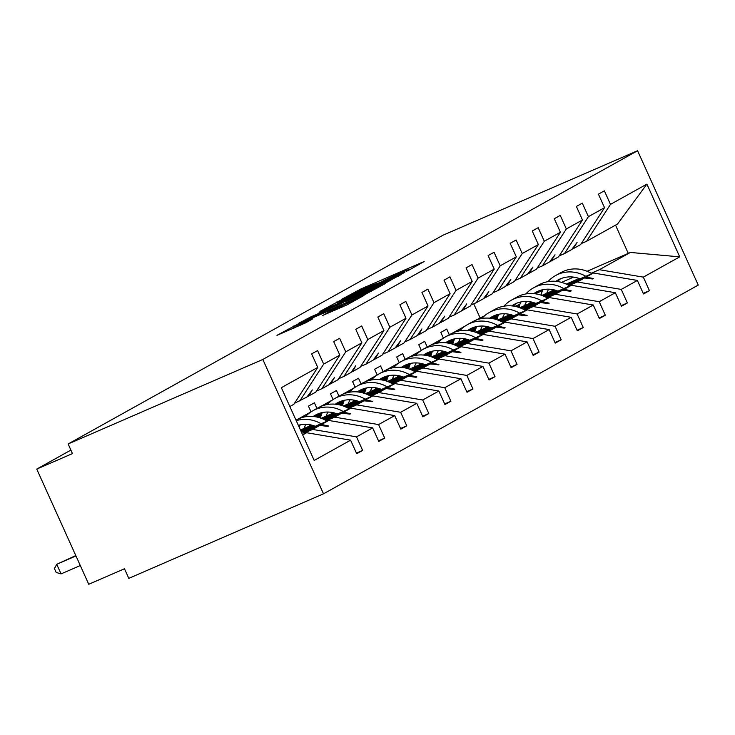 <?xml version="1.0" encoding="UTF-8"?>
<svg xmlns="http://www.w3.org/2000/svg" width="735" height="735" viewBox="0 0 735 735"><rect width="100%" height="100%" fill="white"/><g stroke="black" fill="none" stroke-linecap="round" stroke-linejoin="round"><path stroke-width="1.1" d="M408.09 270.599L424.15 261.522L361.032 288.928L341.389 299.439L348.206 296.242A13.239 0.459 -24.3 0 1 363.871 288.901L369.135 286.613A13.239 0.459 -24.3 0 1 376.761 283.646A13.239 0.459 -24.3 0 1 375.907 284.215L380.822 282.084A13.239 0.459 -24.3 0 1 396.487 274.743L401.742 272.455A13.239 0.459 -24.3 0 1 409.367 269.479A13.239 0.459 -24.3 0 1 408.522 270.057L406.427 271.243L408.09 270.599M322.637 315.462L347.352 304.722L364 295.424L298.502 323.758L276.966 335.353L305.631 322.849L312.908 318.76L293.541 326.781L307.34 320.157L348.895 302.113L355.262 299.632L329.647 311.557L322.683 315.563M637.576 150.73L262.827 359.452L323.501 493.819L698.25 285.097L637.576 150.73L442.893 235.264L68.134 443.986L72.471 453.587L36.75 469.095L70.891 450.086M262.827 359.452L68.134 443.986M385.627 282.975L404.783 272.308L341.674 299.715L320.129 311.309L385.627 282.975M385.324 283.581L364.046 295.001L298.548 323.336L310.721 316.96L341.205 303.546L346.121 300.771L319.036 312.191L385.324 283.581M294.478 403.313L306.954 397.01L312.32 389.936L308.691 396.046L315.885 392.04L339.809 355.134L333.699 341.6L339.634 338.293L345.753 351.826L321.82 388.732L329.014 384.727L334.379 377.652L330.75 383.753L337.944 379.747L361.868 342.841L355.758 329.308L361.703 326L367.812 339.533L343.888 376.439L351.073 372.434L355.731 365.754L352.809 371.469L360.003 367.463L383.927 330.557L377.818 317.024L383.762 313.716L389.872 327.25L365.947 364.156L373.141 360.15L378.507 353.076L374.878 359.185L382.062 355.18L405.996 318.273L399.886 304.74L405.821 301.423L411.931 314.957L388.006 351.872L395.2 347.866L400.566 340.792L396.937 346.892L404.131 342.887L428.055 305.981L421.945 292.447L427.88 289.14L433.99 302.673L410.066 339.579L417.26 335.573L421.918 328.894L418.996 334.609L426.19 330.603L450.114 293.697L444.004 280.164L449.939 276.856L456.049 290.389L432.125 327.296L439.319 323.29L444.684 316.215L441.055 322.325L448.249 318.319L472.173 281.404L466.063 267.871L472.008 264.563L478.117 278.096L454.184 315.012L461.378 310.997L466.743 303.932L463.114 310.032L470.308 306.026L494.232 269.12L488.123 255.587L494.067 252.28L500.177 265.813L476.252 302.719L483.446 298.713L488.803 291.639L485.183 297.748L492.367 293.743L516.301 256.837L510.182 243.303L516.126 239.996L522.236 253.529L498.312 290.435L505.505 286.429L510.871 279.355L507.242 285.456L514.436 281.45L538.36 244.544L532.25 231.01L538.185 227.703L544.295 241.236L520.371 278.142L527.565 274.137L532.93 267.071L529.301 273.172L536.495 269.166L560.419 232.26L554.309 218.727L560.245 215.419L566.354 228.952L542.43 265.859L549.624 261.853L554.989 254.779L551.36 260.888L558.554 256.882L582.478 219.976L576.369 206.443L582.304 203.136L588.423 216.669L564.489 253.575L571.683 249.569L577.048 242.495L573.419 248.595L580.613 244.59L604.538 207.683L598.428 194.15L604.372 190.843L610.482 204.376L586.558 241.282L617.529 224.037L646.883 184.108L679.728 256.855L630.354 252.445L628.278 253.382L615.535 225.149M302.682 434.945L306.651 432.731L350.595 440.173L314.194 460.441L281.349 387.694L317.75 367.417L311.64 353.884L317.575 350.577L323.685 364.11L299.761 401.016M356.429 453.091L362.649 450.399L356.539 436.866L372.654 427.88L328.71 420.448L302.305 431.914M304.363 432.998L312.586 429.424L356.539 436.866M316.546 391.02L321.82 388.732M378.497 440.807L384.708 438.106L378.598 424.573L394.723 415.597L350.77 408.164L324.365 419.63M326.423 420.714L334.655 417.14L378.598 424.573M314.433 425.923L301.497 431.537M338.605 378.736L343.888 376.439M400.557 428.523L406.767 425.822L400.658 412.289L416.782 403.313L372.829 395.871L346.424 407.337M348.482 408.43L356.714 404.856L400.658 412.289M336.492 413.63L323.556 419.244M310.639 424.858L309.426 425.381M360.664 366.453L365.947 364.156M422.616 416.231L428.827 413.529L422.717 399.996L438.841 391.02L394.897 383.587L368.492 395.053M370.541 396.137L378.773 392.563L422.717 399.996M358.551 401.347L345.625 406.96M332.707 412.574L331.485 413.098M382.724 354.16L388.006 351.872M444.675 403.947L450.895 401.246L444.776 387.712L460.9 378.736L416.956 371.304L390.551 382.77M392.6 383.854L400.832 380.28L444.776 387.712M380.611 389.063L367.684 394.677M354.766 400.281L353.544 400.814M321.379 414.779L316.39 416.947M404.783 341.876L410.066 339.579M466.734 391.654L472.954 388.962L466.844 375.429L482.959 366.443L439.015 359.011L412.611 370.477M414.659 371.561L422.891 367.987L466.844 375.429M402.67 376.77L389.743 382.384M376.825 387.997L375.603 388.521M343.447 402.495L338.458 404.654M426.842 329.592L432.125 327.296M488.803 379.37L495.013 376.669L488.904 363.136L505.028 354.16L461.075 346.727L434.67 358.193M436.728 359.277L444.951 355.703L488.904 363.136M424.738 364.487L411.802 370.1M398.885 375.704L397.672 376.237M365.506 390.202L360.517 392.371M306.017 416.038L303.252 417.232M448.91 317.3L454.184 315.012M510.862 367.087L517.072 364.385L510.963 350.852L527.087 341.876L483.134 334.434L456.729 345.9M458.787 346.993L467.019 343.42L510.963 350.852M446.797 352.194L433.861 357.816M420.944 363.421L419.731 363.954M387.565 377.919L382.577 380.087M328.076 403.745L325.311 404.948M316.932 408.467L314.378 402.808L308.443 406.115L311.034 411.848M470.97 305.016L476.252 302.719M532.921 354.794L539.132 352.102L533.022 338.569L549.146 329.583L505.202 322.15L478.797 333.616M480.846 334.701L489.078 331.127L533.022 338.569M468.856 339.91L455.93 345.523M443.012 351.137L441.79 351.661M409.625 365.626L404.636 367.794M350.136 391.461L347.37 392.665M339 396.174L336.446 390.524L330.502 393.831L333.093 399.564M493.029 292.723L498.312 290.435M554.98 342.51L561.191 339.809L555.081 326.276L571.205 317.3L527.261 309.867L500.857 321.333M502.905 322.417L511.137 318.843L555.081 326.276M490.916 327.626L477.989 333.24M465.071 338.844L463.849 339.377M431.684 353.342L426.695 355.51M372.195 379.177L369.439 380.372M361.06 383.89L358.505 378.231L352.561 381.538L355.152 387.271M515.088 280.439L520.371 278.142M577.039 330.226L583.259 327.525L577.15 313.992L593.264 305.016L549.321 297.574L522.916 309.04M524.965 310.133L533.197 306.559L577.15 313.992M512.975 315.333L500.048 320.947M487.13 326.56L485.908 327.093M453.743 341.058L448.763 343.217M394.263 366.884L391.498 368.088M383.119 371.607L380.565 365.947L374.62 369.255L377.211 374.988M537.147 268.156L542.43 265.859M599.099 317.933L605.318 315.241L599.209 301.708L615.324 292.723L571.38 285.29L544.975 296.756M547.033 297.84L555.256 294.266L599.209 301.708M535.043 303.05L522.107 308.663M509.19 314.277L507.977 314.8M475.811 328.765L470.823 330.934M416.322 354.601L413.557 355.804M405.178 359.314L402.624 353.664L396.689 356.971L399.27 362.695M559.216 255.863L564.489 253.575M621.167 305.65L627.378 302.949L621.268 289.415L637.392 280.439L643.502 293.972L649.437 290.665L643.327 277.132L679.728 256.855M569.092 285.557L577.324 281.983L621.268 289.415M557.102 290.766L544.166 296.38M531.249 301.984L530.036 302.517M497.871 316.482L492.882 318.65M438.382 342.317L435.616 343.511M427.237 347.03L424.683 341.371L418.748 344.678L421.33 350.411M581.275 243.579L586.558 241.282M643.226 293.366L649.437 290.665M591.151 273.273L599.383 269.699L643.327 277.132M579.162 278.473L566.226 284.087M553.308 289.7L552.095 290.224M519.93 304.198L514.941 306.357M460.441 330.024L457.675 331.228M449.296 334.747L446.742 329.087L440.807 332.395L443.398 338.128M36.75 469.095L88.751 584.27L124.472 568.761L128.809 578.362L323.501 493.819M306.651 432.731L302.498 434.541M362.649 450.399L356.705 453.706L350.595 440.173M317.75 367.417L293.825 404.323L289.856 406.538M384.708 438.106L378.773 441.413L372.654 427.88M311.75 425.106L300.459 430.012M406.767 425.822L400.832 429.13L394.723 415.597M333.809 412.822L321.213 418.288M428.827 413.529L422.891 416.846L416.782 403.313M355.869 400.529L343.273 406.005M321.103 415.633L317.52 417.186M299.485 425.014L298.41 425.482M450.895 401.246L444.951 404.553L438.841 391.02M377.928 388.245L365.332 393.712M343.162 403.34L339.579 404.902M321.544 412.73L316.969 414.715M472.954 388.962L467.01 392.269L460.9 378.736M399.987 375.962L387.391 381.428M365.221 391.057L361.638 392.609M343.603 400.437L339.028 402.431M495.013 376.669L489.069 379.977L482.959 366.443M422.055 363.669L409.459 369.145M387.281 378.773L383.698 380.326M365.672 388.154L361.087 390.147M517.072 364.385L511.137 367.693L505.028 354.16M444.115 351.385L431.518 356.852M409.34 366.48L405.757 368.042M387.731 375.87L383.146 377.854M539.132 352.102L533.197 355.409L527.087 341.876M466.174 339.101L453.578 344.568M431.399 354.196L427.825 355.749M409.79 363.577L405.205 365.571M561.191 339.809L555.256 343.116L549.146 329.583M488.233 326.809L475.637 332.275M453.467 341.904L449.884 343.465M431.849 351.293L427.274 353.278M583.259 327.525L577.315 330.833L571.205 317.3M510.292 314.525L497.696 319.991M475.527 329.62L471.943 331.173M453.908 339.01L449.333 340.994M605.318 315.241L599.374 318.549L593.264 305.016M532.351 302.232L519.764 307.708M497.586 317.336L494.003 318.889M475.977 326.717L471.392 328.71M627.378 302.949L621.442 306.256L615.324 292.723M323.685 364.11L339.809 355.134M345.753 351.826L361.868 342.841M367.812 339.533L383.927 330.557M389.872 327.25L405.996 318.273M411.931 314.957L428.055 305.981M433.99 302.673L450.114 293.697M456.049 290.389L472.173 281.404M478.117 278.096L494.232 269.12M500.177 265.813L516.301 256.837M522.236 253.529L538.36 244.544M544.295 241.236L560.419 232.26M566.354 228.952L582.478 219.976M588.423 216.669L604.538 207.683M610.482 204.376L646.883 184.108M307.166 396.707L308.691 396.046M303.243 432.391L321.517 424.453L328.71 420.448M312.586 429.424L319.78 425.418L327.911 426.419L328.618 426.024L321.517 424.453M303.463 432.502L319.78 425.418M329.225 384.414L330.75 383.753M300.79 430.747L312.991 425.446M325.302 420.098L343.576 412.17L350.77 408.164M334.655 417.14L341.839 413.134L349.97 414.136L350.678 413.741L343.576 412.17M300.872 430.921L313.285 425.537M325.531 420.218L341.839 413.134M351.293 372.13L352.809 371.469M322.288 418.702L335.059 413.162M347.37 407.815L365.644 399.877L372.829 395.871M356.714 404.856L363.908 400.851L372.737 401.457L365.644 399.877M322.546 418.803L335.344 413.245M347.591 407.934L363.908 400.851M373.352 359.847L374.878 359.185M298.741 426.217L299.806 425.758M318.797 417.517L320.8 416.644M344.347 406.418L357.118 400.869M369.429 395.531L387.703 387.593L394.897 383.587M378.773 392.563L385.967 388.558L394.089 389.559L394.796 389.164L387.703 387.593M298.823 426.401L299.705 426.015M319.091 417.599L320.726 416.883M344.605 406.519L357.403 400.961M369.65 395.641L385.967 388.558M395.412 347.554L396.937 346.892M315.15 416.387L321.866 413.474M340.856 405.224L342.859 404.36M366.416 394.125L379.177 388.585M391.489 383.238L409.762 375.309L416.956 371.304M400.832 380.28L408.026 376.274L416.148 377.275L416.855 376.88L409.762 375.309M314.938 416.69L321.765 413.731M341.15 405.307L342.786 404.599M366.664 394.236L379.462 388.677M391.709 383.358L408.026 376.274M417.471 335.27L418.996 334.609M337.209 404.103L343.934 401.181M362.915 392.94L364.918 392.067M388.475 381.842L401.236 376.302M413.548 370.954L431.822 363.017L439.015 359.011M422.891 367.987L430.085 363.981L438.914 364.597L431.822 363.017M336.998 404.406L343.833 401.439M363.219 393.023L364.854 392.315M388.723 381.943L401.531 376.384M413.768 371.074L430.085 363.981M439.53 322.987L441.055 322.325M359.268 391.819L365.993 388.898M384.975 380.656L386.977 379.784M410.534 369.558L423.296 364.009M435.607 358.662L453.881 350.733L461.075 346.727M298.428 418.895L310.721 412.05M444.951 355.703L452.144 351.697L460.275 352.699L460.983 352.304L453.881 350.733M359.057 392.123L365.892 389.155M385.278 380.739L386.913 380.023M410.791 369.659L423.59 364.101M435.827 358.781L452.144 351.697M461.598 310.694L463.114 310.032M381.327 379.526L388.052 376.614M407.043 368.364L409.037 367.5M432.593 357.265L445.364 351.725M457.675 346.378L475.949 338.44L483.134 334.434M320.488 406.611L332.78 399.767M467.019 343.42L474.213 339.414L482.335 340.415L483.042 340.02L475.949 338.44M381.125 379.83L387.951 376.862M407.337 368.446L408.972 367.739M432.851 357.375L445.649 351.817M457.896 346.497L474.213 339.414M483.658 298.41L485.183 297.748M403.386 367.243L410.112 364.321M429.102 356.08L431.096 355.207M454.653 344.981L467.423 339.441M479.734 334.094L498.008 326.156L505.202 322.15M342.547 394.327L354.84 387.483M489.078 331.127L496.272 327.121L504.394 328.122L505.101 327.727L498.008 326.156M403.184 367.546L410.011 364.578M429.396 356.163L431.032 355.455M454.91 345.082L467.708 339.524M479.955 334.214L496.272 327.121M505.717 286.117L507.242 285.456M425.446 354.959L432.171 352.037M451.161 343.787L453.164 342.923M476.721 332.698L489.482 327.148M501.794 321.801L520.068 313.873L527.261 309.867M364.615 382.035L376.899 375.19M511.137 318.843L518.331 314.837L526.453 315.839L527.16 315.444L520.068 313.873M425.243 355.262L432.07 352.295M451.455 343.879L453.091 343.162M476.969 332.799L489.767 327.24M502.014 321.921L518.331 314.837M527.776 273.833L529.301 273.172M447.514 342.666L454.239 339.745M473.221 331.503L475.223 330.64M498.78 320.405L511.542 314.865M523.853 309.518L542.127 301.58L549.321 297.574M386.674 369.751L398.967 362.906M533.197 306.559L540.39 302.554L548.512 303.555L549.22 303.16L542.127 301.58M447.303 342.969L454.138 340.002M473.515 331.586L475.159 330.879M499.028 320.506L511.826 314.947M524.073 309.637L540.39 302.554M549.835 261.55L551.36 260.888M469.573 330.382L476.298 327.461M495.28 319.22L497.283 318.347M520.839 308.121L533.601 302.581M545.912 297.234L564.186 289.296L571.38 285.29M408.733 357.467L421.026 350.623M555.256 294.266L562.45 290.261L570.58 291.262L571.288 290.867L564.186 289.296M469.362 330.686L476.197 327.718M495.583 319.302L497.218 318.595M521.087 308.222L533.895 302.664M546.133 297.344L562.45 290.261M571.894 249.257L573.419 248.595M491.632 318.09L498.358 315.177M517.339 306.927L519.342 306.063M542.899 295.828L555.66 290.288M567.971 284.941L586.245 277.012L593.439 273.007L567.034 284.473M554.42 289.948L541.824 295.415M519.645 305.043L516.062 306.605M498.036 314.433L493.451 316.417M430.793 345.174L443.086 338.33M577.324 281.983L584.509 277.977L592.64 278.978L593.347 278.583L586.245 277.012M491.421 318.393L498.257 315.434M517.642 307.01L519.278 306.302M543.156 295.939L555.954 290.38M568.201 285.061L584.509 277.977M593.439 273.007L637.392 280.439M599.383 269.699L630.354 252.445M474.92 320.607L484.558 315.793M535.686 293.587L542.458 290.647M561.522 282.369L573.622 277.113M587.063 271.279L628.278 253.382M452.852 332.891L465.145 326.046M480.038 317.75L473.735 303.812M592.483 278.96L593.347 278.583M570.424 291.244L571.288 290.867M548.356 303.527L549.22 303.16M526.297 315.82L527.16 315.444M504.238 328.104L505.101 327.727M482.178 340.397L483.042 340.02M460.119 352.681L460.983 352.304M438.06 364.964L438.914 364.597M415.992 377.257L416.855 376.88M393.932 389.541L394.796 389.164M371.873 401.825L372.737 401.457M349.814 414.117L350.678 413.741M327.755 426.401L328.618 426.024M400.474 274.541L338.146 301.855A13.239 0.459 -24.3 0 0 337.301 302.425A13.239 0.459 -24.3 0 0 344.926 299.448L382.797 283.012A13.239 0.459 -24.3 0 0 398.453 275.662L400.474 274.541L400.685 275.019M362.879 294.303L376.678 287.688L370.302 290.169L345.854 301.598L362.879 294.303L363.329 295.314M541.052 295.148A33.718 31.136 60.9 0 1 542.853 289.7M547.979 281.643A33.718 31.136 60.9 0 1 555.531 275.579A33.718 31.136 60.9 0 1 585.841 276.305M555.531 275.579L560.906 272.584A33.718 31.136 60.9 0 1 591.859 273.686M551.783 291.088A28.665 26.46 60.9 0 1 552.371 289.526M557.534 281.523A28.665 26.46 60.9 0 1 560.777 278.666M546.693 293.302A28.665 26.46 60.9 0 1 548.65 289.167M555.862 281.33A28.665 26.46 60.9 0 1 557.994 279.998A28.665 26.46 60.9 0 1 580.053 278.813M518.993 307.432A33.718 31.136 60.9 0 1 520.793 301.984M525.92 293.926A33.718 31.136 60.9 0 1 533.472 287.863A33.718 31.136 60.9 0 1 563.782 288.589M533.472 287.863L538.847 284.868A33.718 31.136 60.9 0 1 569.8 285.979M529.724 303.38A28.665 26.46 60.9 0 1 530.312 301.809M535.475 293.816A28.665 26.46 60.9 0 1 538.718 290.959M524.625 305.595A28.665 26.46 60.9 0 1 526.591 301.46M533.803 293.614A28.665 26.46 60.9 0 1 535.934 292.282A28.665 26.46 60.9 0 1 557.994 291.106M496.933 319.725A33.718 31.136 60.9 0 1 498.734 314.277M503.861 306.219A33.718 31.136 60.9 0 1 511.413 300.146A33.718 31.136 60.9 0 1 541.723 300.872M511.413 300.146L516.788 297.16A33.718 31.136 60.9 0 1 547.74 298.263M507.664 315.664A28.665 26.46 60.9 0 1 508.252 314.102M513.407 306.1A28.665 26.46 60.9 0 1 516.659 303.243M502.565 317.878A28.665 26.46 60.9 0 1 504.532 313.744M511.744 305.898A28.665 26.46 60.9 0 1 513.875 304.566A28.665 26.46 60.9 0 1 535.934 303.39M474.865 332.009A33.718 31.136 60.9 0 1 476.666 326.56M481.802 318.503A33.718 31.136 60.9 0 1 489.354 312.439A33.718 31.136 60.9 0 1 519.663 313.165M489.354 312.439L494.728 309.444A33.718 31.136 60.9 0 1 525.681 310.547M485.605 327.948A28.665 26.46 60.9 0 1 486.184 326.386M491.347 318.384A28.665 26.46 60.9 0 1 494.591 315.526M480.506 330.162A28.665 26.46 60.9 0 1 482.472 326.037M489.685 318.191A28.665 26.46 60.9 0 1 491.816 316.858A28.665 26.46 60.9 0 1 513.875 315.673M452.806 344.292A33.718 31.136 60.9 0 1 454.607 338.853M459.733 330.787A33.718 31.136 60.9 0 1 467.295 324.723A33.718 31.136 60.9 0 1 497.604 325.449M467.295 324.723L472.66 321.728A33.718 31.136 60.9 0 1 503.622 322.84M463.546 340.241A28.665 26.46 60.9 0 1 464.125 338.67M469.288 330.676A28.665 26.46 60.9 0 1 472.532 327.819M458.447 342.455A28.665 26.46 60.9 0 1 460.413 338.32M467.625 330.474A28.665 26.46 60.9 0 1 469.748 329.142A28.665 26.46 60.9 0 1 491.816 327.966M430.747 356.585A33.718 31.136 60.9 0 1 432.548 351.137M437.674 343.08A33.718 31.136 60.9 0 1 445.226 337.007A33.718 31.136 60.9 0 1 475.545 337.733M445.226 337.007L450.601 334.021A33.718 31.136 60.9 0 1 481.554 335.123M441.478 352.524A28.665 26.46 60.9 0 1 442.066 350.962M447.229 342.96A28.665 26.46 60.9 0 1 450.472 340.103M436.388 354.739A28.665 26.46 60.9 0 1 438.354 350.604M445.557 342.767A28.665 26.46 60.9 0 1 447.688 341.426A28.665 26.46 60.9 0 1 469.757 340.25M408.688 368.869A33.718 31.136 60.9 0 1 410.488 363.421M415.615 355.363A33.718 31.136 60.9 0 1 423.167 349.3A33.718 31.136 60.9 0 1 453.477 350.025M423.167 349.3L428.542 346.304A33.718 31.136 60.9 0 1 459.494 347.407M419.419 364.817A28.665 26.46 60.9 0 1 420.007 363.246M425.17 355.244A28.665 26.46 60.9 0 1 428.413 352.387M414.329 367.022A28.665 26.46 60.9 0 1 416.286 362.897M423.498 355.051A28.665 26.46 60.9 0 1 425.629 353.719A28.665 26.46 60.9 0 1 447.688 352.534M386.628 381.162A33.718 31.136 60.9 0 1 388.429 375.714M393.556 367.656A33.718 31.136 60.9 0 1 401.108 361.583A33.718 31.136 60.9 0 1 431.417 362.309M401.108 361.583L406.483 358.588A33.718 31.136 60.9 0 1 437.435 359.7M397.359 377.101A28.665 26.46 60.9 0 1 397.947 375.53M403.111 367.537A28.665 26.46 60.9 0 1 406.354 364.679M392.26 379.315A28.665 26.46 60.9 0 1 394.226 375.181M401.439 367.335A28.665 26.46 60.9 0 1 403.57 366.002A28.665 26.46 60.9 0 1 425.629 364.826M364.56 393.445A33.718 31.136 60.9 0 1 366.37 387.997M371.497 379.94A33.718 31.136 60.9 0 1 379.049 373.876A33.718 31.136 60.9 0 1 409.358 374.602M379.049 373.876L384.423 370.881A33.718 31.136 60.9 0 1 415.376 371.983M375.3 389.385A28.665 26.46 60.9 0 1 375.888 387.823M381.042 379.82A28.665 26.46 60.9 0 1 384.286 376.963M370.201 391.599A28.665 26.46 60.9 0 1 372.167 387.464M379.379 379.627A28.665 26.46 60.9 0 1 381.511 378.295A28.665 26.46 60.9 0 1 403.57 377.11M342.501 405.729A33.718 31.136 60.9 0 1 344.302 400.281M349.437 392.224A33.718 31.136 60.9 0 1 356.989 386.16A33.718 31.136 60.9 0 1 387.299 386.886M356.989 386.16L362.364 383.165A33.718 31.136 60.9 0 1 393.317 384.276M353.241 401.677A28.665 26.46 60.9 0 1 353.82 400.106M358.983 392.104A28.665 26.46 60.9 0 1 362.226 389.247M348.142 403.892A28.665 26.46 60.9 0 1 350.108 399.757M357.32 391.911A28.665 26.46 60.9 0 1 359.443 390.579A28.665 26.46 60.9 0 1 381.511 389.394M320.442 418.022A33.718 31.136 60.9 0 1 322.242 412.574M327.369 404.516A33.718 31.136 60.9 0 1 334.921 398.443A33.718 31.136 60.9 0 1 365.24 399.169M334.921 398.443L340.296 395.458A33.718 31.136 60.9 0 1 371.258 396.56M331.173 413.961A28.665 26.46 60.9 0 1 331.761 412.399M336.924 404.397A28.665 26.46 60.9 0 1 340.167 401.54M326.083 416.175A28.665 26.46 60.9 0 1 328.049 412.041M335.261 404.195A28.665 26.46 60.9 0 1 337.383 402.863A28.665 26.46 60.9 0 1 359.452 401.687M299.237 427.311A33.718 31.136 60.9 0 1 300.183 424.858M305.31 416.8A33.718 31.136 60.9 0 1 312.862 410.736A33.718 31.136 60.9 0 1 343.171 411.462M312.862 410.736L318.237 407.741A33.718 31.136 60.9 0 1 349.189 408.844M309.113 426.245A28.665 26.46 60.9 0 1 309.701 424.683M314.865 416.681A28.665 26.46 60.9 0 1 318.108 413.823M304.024 428.459A28.665 26.46 60.9 0 1 305.981 424.325M313.193 416.488A28.665 26.46 60.9 0 1 315.324 415.156A28.665 26.46 60.9 0 1 337.383 413.97M296.242 420.686A33.718 31.136 60.9 0 1 321.112 423.746M295.994 420.126L296.177 420.025A33.718 31.136 60.9 0 1 327.13 421.137M298.337 425.317A28.665 26.46 60.9 0 1 315.324 426.263M75.797 555.587L56.724 564.296L75.962 555.945M61.06 573.897L56.172 572.446L54.445 568.605L56.724 564.296L61.06 573.897L80.299 565.546M301.056 431.335A33.718 31.136 60.9 0 1 305.071 433.42M356.567 292.172L356.144 291.225M361.491 289.948L361.032 288.928M337.604 303.831L336.777 302.012M345.377 300.459L344.926 299.448M383.247 284.013L382.797 283.012M398.673 276.139L398.453 275.662M306.21 320.111L305.824 319.247M311.171 317.961L310.721 316.96M336.768 306.844L336.318 305.843M341.729 304.694L341.205 303.546M346.075 301.433L345.854 300.955M348.693 301.672L348.234 300.661M330.033 312.421L329.647 311.557M334.995 310.262L334.544 309.26M341.922 307.258L341.463 306.256M300.367 325.302L299.917 324.291M293.825 326.542L293.605 326.055M409.57 269.938L409.367 269.479M400.878 274.918L400.658 274.412M337.879 303.711L337.301 302.425M346.35 301.286L346.121 300.771M376.936 288.258L376.678 287.688M346.35 302.682L345.854 301.598M355.51 300.183L355.262 299.632M294.101 328.021L293.541 326.781"/></g></svg>
